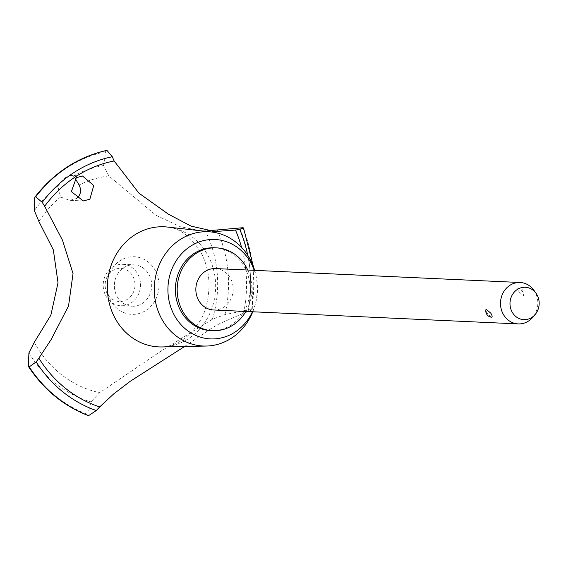 <?xml version="1.0" encoding="UTF-8"?>
<svg xmlns="http://www.w3.org/2000/svg" width="566" height="566" viewBox="0 0 566 566"><rect width="100%" height="100%" fill="white"/><g stroke="black" fill="none" stroke-linecap="round" stroke-linejoin="round"><path stroke-width="0.42" stroke-dasharray="2.83 2.12" d="M210.821 330.615A41.46 37.328 92.6 0 0 244.562 310.486A41.46 37.328 92.6 0 0 245.05 268.128A41.46 37.328 92.6 0 0 214.606 247.774M245.863 311.463A41.46 37.328 92.6 0 0 247.759 270.046M252.769 311.774A57.187 51.492 92.6 0 0 254.707 306.213A57.187 51.492 92.6 0 0 256.087 276.081A57.187 51.492 92.6 0 0 254.665 270.357M252.443 311.76A49.758 44.799 92.6 0 0 255.28 304.275A49.758 44.799 92.6 0 0 256.476 278.062A49.758 44.799 92.6 0 0 254.339 270.343M161.996 346.951A60.123 54.131 92.6 0 0 208.408 256.306A60.123 54.131 92.6 0 0 167.479 227.044M184.601 346.491L212.441 327.686L219.884 323.504L243.55 313.21A414.623 373.298 -87.4 0 1 248.064 311.647L252.259 309.659L248.46 309.765L224.928 314.632L212.399 319.238L161.374 350.863L99.701 392.655L90.977 401.888L87.808 414.418L88.537 415.628M75.236 178.509L72.929 176.203L70.771 175.46L65.599 177.222L57.774 186.072L60.576 197.046L69.639 200.314L76.438 198.609M215.462 268.567A20.73 18.664 -87.4 0 1 230.687 278.741A20.73 18.664 -87.4 0 1 230.44 299.923A20.73 18.664 -87.4 0 1 213.566 309.984M519.114 291.929L523.84 295.961L523.147 292.12L518.315 287.924C517.409 288.087 517.671 289.424 519.114 291.929M533.83 290.216A20.73 18.664 -87.4 0 1 535.344 292.672A20.73 18.664 -87.4 0 1 532.585 317.476M491.613 317.186L486.781 312.998L486.081 309.156M132.989 276.526A16.584 14.935 -87.4 0 1 127.52 299.237A16.584 14.935 -87.4 0 1 107.123 293.379A16.584 14.935 -87.4 0 1 112.592 270.675A16.584 14.935 -87.4 0 1 132.989 276.526M105.686 295.572A20.73 18.664 92.6 0 0 120.912 305.746A20.73 18.664 92.6 0 0 137.786 295.685A20.73 18.664 92.6 0 0 138.026 274.503A20.73 18.664 92.6 0 0 122.808 264.329A20.73 18.664 92.6 0 0 105.934 274.39A20.73 18.664 92.6 0 0 105.686 295.572M523.84 295.961A6.219 6.219 0 0 0 518.343 287.924L518.315 287.924M116.865 296.082A20.73 18.664 92.6 0 0 132.09 306.256A20.73 18.664 92.6 0 0 148.957 296.195A20.73 18.664 92.6 0 0 149.205 275.012A20.73 18.664 92.6 0 0 133.979 264.838A20.73 18.664 92.6 0 0 117.105 274.899A20.73 18.664 92.6 0 0 116.865 296.082M106.96 150.365L105.701 151.638L103.585 165.52L108.821 175.941L156.011 215.271L180.349 226.733L201.043 230.864L207.581 230.808M60.576 197.046A109.67 98.739 92.6 0 0 38.884 221.497M34.278 342.317A109.67 98.739 92.6 0 0 99.701 392.655M212.399 319.238A109.67 98.739 92.6 0 0 205.324 230.9M108.821 175.941A109.67 98.739 92.6 0 0 79.077 184.997M146.014 310.373A28.831 25.958 92.6 0 0 155.523 270.902A28.831 25.958 92.6 0 0 120.056 260.721A28.831 25.958 92.6 0 0 110.547 300.199A28.831 25.958 92.6 0 0 146.014 310.373M251.608 309.404A137.658 123.933 92.6 0 0 242.807 227.723M251.679 309.404A137.658 123.933 92.6 0 0 242.878 227.73M243.55 313.21A126.459 113.858 92.6 0 0 241.576 247.384M57.774 186.072A120.933 108.877 92.6 0 0 34.363 210.609M105.701 151.638A136.222 122.638 92.6 0 0 66.675 168.024A136.222 122.638 92.6 0 0 34.703 197.888M103.585 165.52A120.933 108.877 92.6 0 0 72.929 176.203M28.3 365.728A136.222 122.638 92.6 0 0 87.808 414.418M28.937 352.866A120.933 108.877 92.6 0 0 90.977 401.888M224.928 314.632A120.933 108.877 92.6 0 0 217.203 230.22M248.46 309.765A136.222 122.638 92.6 0 0 239.758 227.985M248.064 311.647A131.022 117.961 92.6 0 0 247.724 255.252M256.476 278.062L256.087 276.081M255.28 304.275L254.707 306.213M158.77 346.908C182.485 348.281 202.437 324.551 206.64 304.388C211.033 285.908 209.279 268.885 201.362 253.335C190.551 235.668 178.191 226.825 164.267 226.796M82.509 175.998L70.771 175.46M120.912 305.746L132.09 306.256M122.808 264.329L133.979 264.838M83.28 200.937L69.639 200.314M214.854 231.501L201.043 230.864M253.398 266.579L252.259 309.659"/><path stroke-width="0.85" d="M247.759 270.046A41.46 37.328 92.6 0 0 246.854 268.206A41.46 37.328 92.6 0 0 216.41 247.858L214.606 247.774A41.46 37.328 92.6 0 0 180.865 267.902A41.46 37.328 92.6 0 0 180.377 310.26A41.46 37.328 92.6 0 0 210.821 330.615L212.625 330.693A41.46 37.328 92.6 0 0 245.863 311.463M216.41 247.858A41.46 37.328 92.6 0 0 182.662 267.98A41.46 37.328 92.6 0 0 182.174 310.338A41.46 37.328 92.6 0 0 212.625 330.693M254.665 270.357A57.187 51.492 92.6 0 0 250.384 259.815A57.187 51.492 92.6 0 0 211.451 231.989A57.187 51.492 92.6 0 0 162.668 258.054A57.187 51.492 92.6 0 0 161.176 317.929A57.187 51.492 92.6 0 0 206.236 346.045A57.187 51.492 92.6 0 0 252.769 311.774M254.339 270.343A49.758 44.799 92.6 0 0 251.516 263.912A49.758 44.799 92.6 0 0 190.317 246.351A49.758 44.799 92.6 0 0 173.904 314.47A49.758 44.799 92.6 0 0 213.672 338.914A49.758 44.799 92.6 0 0 252.443 311.76M211.451 231.989L167.479 227.044A60.123 54.131 92.6 0 0 164.267 226.796A60.123 54.131 92.6 0 0 134.453 235.081A60.123 54.131 92.6 0 0 114.629 317.399A60.123 54.131 92.6 0 0 158.77 346.908A60.123 54.131 92.6 0 0 161.996 346.951L206.236 346.045M207.581 230.808L242.807 227.723L243.493 227.907L239.715 229.287A130.605 117.587 -87.4 0 1 235.498 230.079L214.854 231.501L190.961 226.096L168.258 214.097L138.896 193.126L114.155 160.985A130.605 117.587 -87.4 0 1 112.301 156.725L106.96 150.365A137.658 123.933 92.6 0 0 67.786 166.864A137.658 123.933 92.6 0 0 35.651 196.819L42.238 202.366A130.605 117.587 -87.4 0 1 44.643 206.265L62.444 240.097L73.035 273.555L68.536 305.994L51.096 339.621L38.849 358.179A130.605 117.587 -87.4 0 1 36.153 361.893L29.234 366.902A137.658 123.933 92.6 0 0 88.607 415.635L96.284 410.527A414.623 373.298 -87.4 0 1 99.722 406.904L113.603 394L130.237 381.286L184.601 346.491M107.031 150.372A137.658 123.933 92.6 0 0 67.863 166.871A137.658 123.933 92.6 0 0 35.722 196.819M29.234 366.902L28.449 366.527L28.3 365.728L28.937 352.859L34.278 342.317L50.848 315.198L58.015 282.767L53.338 249.854L38.884 221.497L34.363 210.609L34.703 197.888L34.901 197.124L35.651 196.819M76.311 177.71L82.509 175.998L93.744 185.549L89.838 199.239L83.28 200.937L71.373 191.648L76.311 177.71M76.417 198.624C80.825 194.902 81.716 190.36 79.077 184.997L75.236 178.509M535.068 314.611L532.585 317.476A20.73 18.664 -87.4 0 1 518.223 323.915L213.566 309.984A20.73 18.664 -87.4 0 1 198.348 299.81A20.73 18.664 -87.4 0 1 198.588 278.628A20.73 18.664 -87.4 0 1 215.462 268.567L520.119 282.498A20.73 18.664 -87.4 0 1 533.83 290.216L536.037 293.301A16.202 14.589 92.6 0 0 516.397 290.132A16.202 14.589 92.6 0 0 511.94 311.689A16.202 14.589 92.6 0 0 535.068 314.611A16.202 14.589 92.6 0 0 537.219 295.219A16.202 14.589 92.6 0 0 536.037 293.301M518.223 323.915A20.73 18.664 -87.4 0 1 503.004 313.741A20.73 18.664 -87.4 0 1 503.245 292.558A20.73 18.664 -87.4 0 1 520.119 282.498M490.807 313.182C492.25 315.687 492.519 317.024 491.613 317.186L491.585 317.186A6.219 6.219 0 0 1 486.081 309.156L490.807 313.182M106.96 150.365L106.436 150.485M29.163 366.895A137.658 123.933 92.6 0 0 88.537 415.628L88.607 415.635M87.985 415.416L88.537 415.628M241.576 247.384A126.459 113.858 92.6 0 0 235.498 230.079M38.849 358.179A126.459 113.858 92.6 0 0 99.722 406.904M112.301 156.725A131.022 117.961 92.6 0 0 42.238 202.366M114.155 160.985A126.459 113.858 92.6 0 0 44.643 206.265M36.153 361.893A131.022 117.961 92.6 0 0 96.284 410.527M247.724 255.252A131.022 117.961 92.6 0 0 239.715 229.287M34.901 197.124C54.032 172.573 77.959 157.001 106.684 150.393M28.449 366.527C43.738 389.649 63.668 405.992 88.225 415.564M243.493 227.907L253.398 266.579"/></g></svg>
